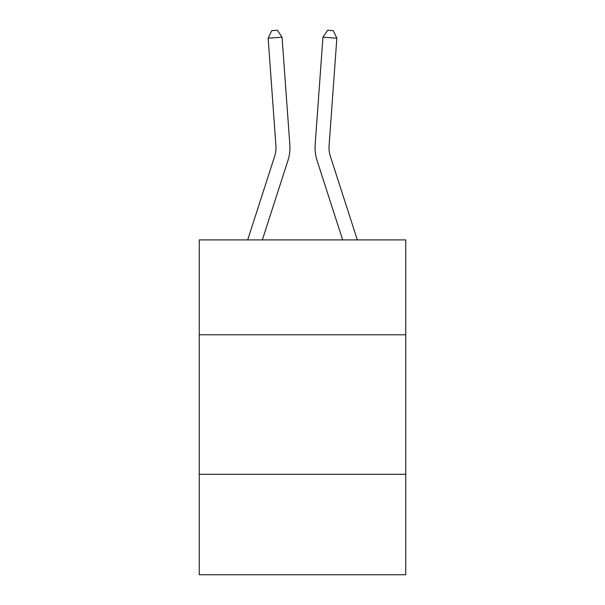 <?xml version="1.0" encoding="UTF-8"?>
<svg xmlns="http://www.w3.org/2000/svg" width="605" height="605" viewBox="0 0 605 605"><rect width="100%" height="100%" fill="white"/><g stroke="black" fill="none" stroke-linecap="round" stroke-linejoin="round"><path stroke-width="0.91" d="M199.257 334.777L405.743 334.777L405.743 239.898L199.257 239.898L199.257 574.75L405.743 574.75L405.743 474.297L199.257 474.297M405.743 474.297L405.743 334.777M289.833 144.686L282.059 37.185L289.833 144.686A41.858 41.858 0 0 1 287.927 160.544L262.343 239.898M357.313 239.898L330.353 156.264A27.906 27.906 0 0 1 329.082 145.692L336.856 38.191L322.941 37.185L315.167 144.686A41.858 41.858 0 0 0 317.073 160.544L342.657 239.898M247.687 239.898L274.647 156.264A27.906 27.906 0 0 0 275.918 145.692L268.144 38.191L271.796 30.651L277.362 30.25L282.059 37.185L268.144 38.191M274.647 156.264A27.906 27.906 0 0 0 275.918 145.692A27.906 27.906 0 0 1 274.647 156.264A27.906 27.906 0 0 0 275.918 145.692A27.906 27.906 0 0 1 274.647 156.264A27.906 27.906 0 0 0 275.918 145.692A27.906 27.906 0 0 1 274.647 156.264A27.906 27.906 0 0 0 275.918 145.692A27.906 27.906 0 0 1 274.647 156.264M336.856 38.191L333.204 30.651L327.638 30.25L322.941 37.185L315.167 144.686M330.353 156.264A27.906 27.906 0 0 1 329.082 145.692"/></g></svg>
